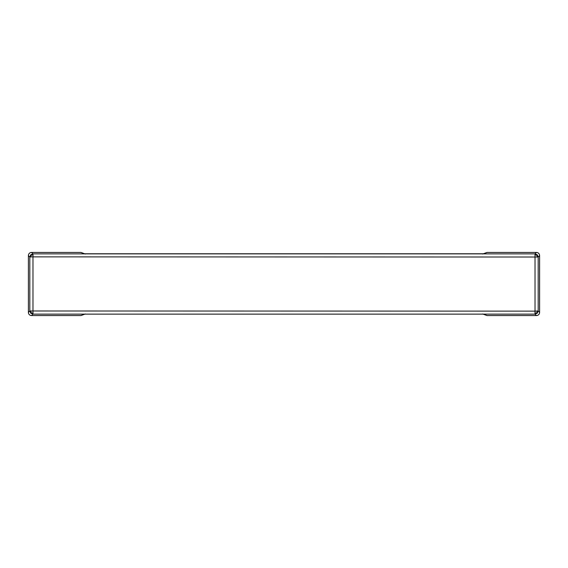 <?xml version="1.0" encoding="UTF-8"?>
<svg xmlns="http://www.w3.org/2000/svg" width="568" height="568" viewBox="0 0 568 568"><rect width="100%" height="100%" fill="white"/><g stroke="black" fill="none" stroke-linecap="round" stroke-linejoin="round"><path stroke-width="0.85" d="M85.37 313.976L81.018 315.552L31.552 315.552A3.159 3.152 135 0 1 28.4 312.4L28.4 255.6A3.159 3.152 -135 0 1 31.552 252.448L81.018 252.448L85.37 254.024M31.552 252.448L32.98 253.868L30.743 254.791L29.82 257.02L30.764 256.906L31.197 255.16L32.98 254.755L32.98 253.868L535.02 253.868L535.02 311.136L29.82 310.98L30.743 313.209L32.98 314.132L32.98 256.864L538.18 257.02L537.257 254.791L535.02 253.868L536.448 252.448A3.159 3.152 135 0 1 539.6 255.6L539.6 312.4A3.159 3.152 -135 0 1 536.448 315.552L486.982 315.552L482.63 313.976M536.448 252.448L486.982 252.448L482.63 254.024M539.6 255.6L538.18 257.02L538.18 310.98L535.02 311.136L535.02 314.132L537.257 313.209L538.18 310.98L539.6 312.4M483.766 253.768L84.234 253.768M30.764 256.906L32.98 256.864L32.98 254.755M537.257 254.791L536.803 255.16L535.02 254.755M536.803 255.16L537.236 256.906M537.236 311.094L536.803 312.84L535.02 313.245M536.803 312.84L537.257 313.209M31.197 255.16L30.743 254.791M30.764 311.094L31.197 312.84L30.743 313.209M31.197 312.84L32.98 313.245M28.4 312.4L29.82 310.98L29.82 257.02L28.4 255.6M483.751 253.825L487.124 252.391M80.876 252.391L84.249 253.825M31.552 315.552L32.98 314.132L535.02 314.132L536.448 315.552M80.876 315.609L84.249 314.175M483.751 314.175L487.124 315.609M483.822 253.768L84.178 253.768"/></g></svg>
